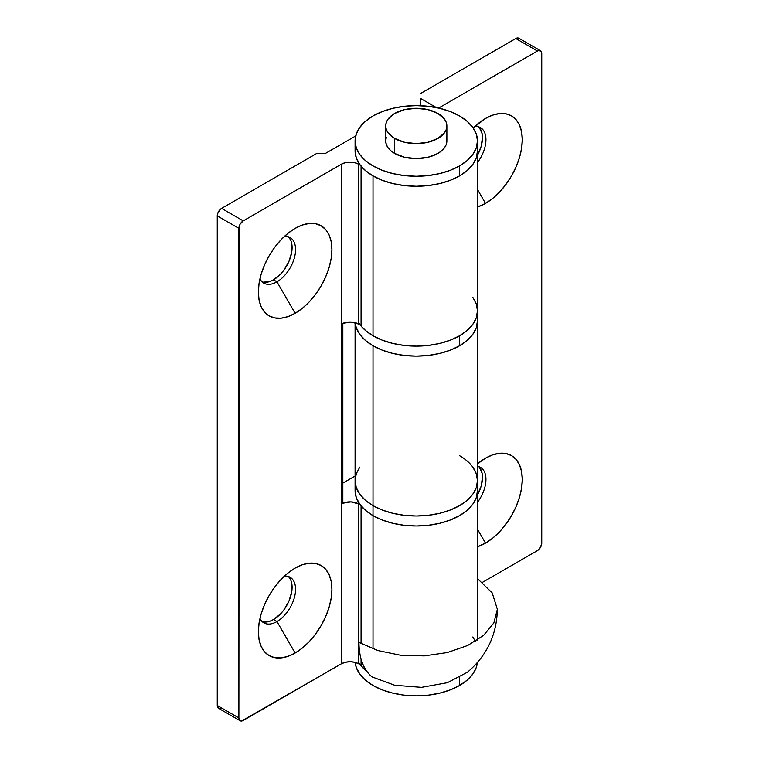 <?xml version="1.0" encoding="UTF-8"?>
<svg xmlns="http://www.w3.org/2000/svg" width="759" height="759" viewBox="0 0 759 759"><rect width="100%" height="100%" fill="white"/><g stroke="black" fill="none" stroke-linecap="round" stroke-linejoin="round"><path stroke-width="1.14" d="M291.741 583.348L291.741 591.726L288.97 601.081L283.838 609.97L280.621 613.813L273.496 619.553L276.959 621.555L295.128 653.025A52.01 30.028 -60 0 1 258.354 631.792A52.01 30.028 -60 0 1 295.128 568.102L287.955 573.054L281.058 579.459L274.701 587.049L269.122 595.549L264.549 604.629L261.153 613.927L259.066 623.101L258.354 631.792L259.066 639.676L261.153 646.431L264.549 651.81L269.122 655.605L274.701 657.664L281.058 657.92L287.955 656.355L295.128 653.025L302.31 648.072L309.207 641.668L315.564 634.078L321.133 625.577L325.706 616.498L329.112 607.2L331.199 598.026L331.911 589.335L331.199 581.451L329.112 574.696L325.706 569.316L321.133 565.521L315.564 563.463L309.207 563.206L302.31 564.772L295.128 568.102A52.01 30.028 -60 0 1 331.911 589.335A52.01 30.028 -60 0 1 295.128 653.025L276.959 621.555A26.309 15.189 120 0 0 295.166 593.993A26.309 15.189 120 0 0 284.464 576.081A26.309 15.189 -60 0 1 290.118 577.286A26.309 15.189 -60 0 1 294.15 598.367A26.309 15.189 -60 0 1 276.959 621.555L273.496 619.553A26.309 15.189 120 0 0 290.175 597.95A26.309 15.189 120 0 0 288.268 576.489M291.741 243.62L291.741 252.007L288.97 261.352L283.838 270.242L280.621 274.084L273.496 279.834L276.959 281.826L295.128 313.306A52.01 30.028 -60 0 1 258.354 292.073A52.01 30.028 -60 0 1 295.128 228.374L287.955 233.326L281.058 239.73L274.701 247.32L269.122 255.821L264.549 264.9L261.153 274.198L259.066 283.373L258.354 292.073L259.066 299.947L261.153 306.702L264.549 312.082L269.122 315.877L274.701 317.945L281.058 318.192L287.955 316.626L295.128 313.306L302.31 308.344L309.207 301.949L315.564 294.35L321.133 285.849L325.706 276.779L329.112 267.472L331.199 258.297L331.911 249.607L331.199 241.723L329.112 234.967L325.706 229.588L321.133 225.793L315.564 223.734L309.207 223.478L302.31 225.043L295.128 228.374A52.01 30.028 -60 0 1 331.911 249.607A52.01 30.028 -60 0 1 295.128 313.306L276.959 281.826A26.309 15.189 120 0 0 295.166 254.265A26.309 15.189 120 0 0 284.464 236.353A26.309 15.189 -60 0 1 290.118 237.558A26.309 15.189 -60 0 1 294.15 258.639A26.309 15.189 -60 0 1 276.959 281.826L273.496 279.834A26.309 15.189 120 0 0 290.175 258.231A26.309 15.189 120 0 0 288.268 236.761M373.011 515.636L373.011 648.898L373.011 515.636A61.185 35.322 180 0 1 361.066 505.883L361.066 643.594L361.066 505.883A12.239 7.068 0 0 0 358.675 503.938A12.239 7.068 180 0 1 361.066 505.883L366.312 511.054L373.011 515.636A61.185 35.322 -0 0 0 439.689 523.302A61.185 35.322 -0 0 0 477.468 490.656A61.185 35.322 180 0 1 439.689 523.302A61.185 35.322 180 0 1 373.011 515.636L365.402 510.285L359.747 504.175L356.265 497.553L355.089 490.656A61.185 35.322 0 0 0 373.011 515.636L373.011 505.646A61.185 35.322 -0 0 0 439.689 513.302A61.185 35.322 -0 0 0 477.468 480.665L476.291 473.777L477.468 480.665A61.185 35.322 180 0 1 439.689 513.302A61.185 35.322 180 0 1 373.011 505.646L373.011 345.772L373.011 505.646L382.28 510.039L392.858 513.302L404.338 515.314L416.274 515.997L428.209 515.314L439.689 513.302L450.267 510.039L459.546 505.646L467.155 500.295L472.81 494.185L476.291 487.563L477.468 480.665L476.291 487.563L472.81 494.185L467.155 500.295L459.546 505.646L450.267 510.039L439.689 513.302L428.209 515.314L416.274 515.997L404.338 515.314L392.858 513.302L382.28 510.039L373.011 505.646L373.011 515.636L382.28 520.029L373.011 515.636M477.468 140.946L476.291 134.049L472.81 127.427L467.155 121.317L459.546 115.966L450.267 111.573L439.689 108.3L428.209 106.298L416.274 105.615L404.338 106.298L392.858 108.3L382.28 111.573L373.011 115.966L365.402 121.317L359.747 127.427L356.265 134.049L355.089 140.946L356.265 147.834L359.747 154.457L365.402 160.566L373.011 165.917L382.28 170.31L392.858 173.583L404.338 175.585L416.274 176.268L428.209 175.585L439.689 173.583L450.267 170.31L459.546 165.917L467.155 160.566L472.81 154.457L476.291 147.834L477.468 140.946L477.468 150.937L476.291 157.825L472.81 164.456L467.155 170.557L459.546 175.917L459.546 165.917A61.185 35.322 180 0 1 392.858 173.583A61.185 35.322 180 0 1 355.089 140.946A61.185 35.322 180 0 1 373.011 115.966A61.185 35.322 180 0 1 439.689 108.3A61.185 35.322 180 0 1 477.468 140.946A61.185 35.322 180 0 1 459.546 165.917L459.546 175.917L450.267 180.31L439.689 183.574L428.209 185.585L416.274 186.259L404.338 185.585L392.858 183.574L382.28 180.31L373.011 175.917L366.312 171.325L361.066 166.155L361.066 326.028A61.185 35.322 0 0 0 373.011 335.782L373.011 175.917L373.011 335.782A61.185 35.322 0 0 0 439.689 343.438A61.185 35.322 0 0 0 477.468 310.801L477.468 150.937L476.291 157.825L472.81 164.456L467.155 170.557L459.546 175.917A61.185 35.322 0 0 0 477.468 150.937A61.185 35.322 180 0 1 439.689 183.574A61.185 35.322 180 0 1 373.011 175.917A61.185 35.322 180 0 1 361.066 166.155A12.239 7.068 0 0 0 358.675 164.21A12.239 7.068 180 0 1 361.066 166.155L361.066 326.028A12.239 7.068 0 0 0 358.675 324.074L358.675 164.21L354.7 162.673L350.022 162.141L345.336 162.673L341.37 164.21L243.212 220.878L221.581 208.383L316.769 153.432L325.421 153.432L355.705 135.946L325.421 153.432L316.769 153.432L221.581 208.383L219.92 209.721L217.577 213.782L217.254 705.49L218.516 708.289L221.581 707.986M240.148 720.775L218.516 708.289A6.119 3.529 120 0 1 217.254 705.49L238.886 717.976A6.119 3.529 -60 0 0 240.148 720.775A6.119 3.529 -60 0 0 243.212 720.471L341.37 663.802L341.37 164.21L341.37 663.802A12.239 7.068 0 0 1 358.675 663.802A12.239 7.068 0 0 1 361.066 665.757A61.185 35.322 0 0 0 366.796 671.317L361.066 665.757L361.066 659.002L361.066 665.757A12.239 7.068 0 0 0 358.675 663.802L358.675 503.938L358.675 663.802L354.7 662.275L350.022 661.734L345.336 662.275L341.37 663.802L241.552 721.05L240.148 720.775L238.886 717.976L217.254 705.49L217.254 215.879L238.886 228.374L238.886 717.976L239.218 226.267L240.148 224.104L243.212 220.878L341.37 164.21A12.239 7.068 180 0 1 358.675 164.21L358.675 324.074A12.239 7.068 0 0 0 342.831 323.353L342.831 503.208A12.239 7.068 180 0 1 358.675 503.938L350.981 501.889L342.831 503.208L342.831 323.353L350.981 322.034L358.675 324.074A12.239 7.068 180 0 1 361.066 326.028L366.312 331.199L373.011 335.782L382.28 340.174L392.858 343.438L404.338 345.449L416.274 346.132L428.209 345.449L439.689 343.438L450.267 340.174L459.546 335.782L467.155 330.431L472.81 324.321L476.291 317.698L477.468 310.801L476.291 303.913L472.81 297.291M355.089 476.026L342.831 483.103L355.089 476.026M288.97 577.21L290.688 579.933M262.187 621.659A26.309 15.189 120 0 0 273.496 619.553L269.872 621.241L263.164 621.906M288.97 237.482L290.688 240.205M262.187 281.931A26.309 15.189 120 0 0 273.496 279.834L269.872 281.513L263.164 282.177M459.546 455.685A61.185 35.322 180 0 1 477.468 480.665L477.468 490.656L476.291 497.553L472.81 504.175L467.155 510.285L459.546 515.636L450.267 520.029L439.689 523.302L428.209 525.304L416.274 525.987L404.338 525.304L392.858 523.302L382.28 520.029L392.858 523.302L404.338 525.304L416.274 525.987L428.209 525.304L439.689 523.302L450.267 520.029L459.546 515.636L467.155 510.285L472.81 504.175L476.291 497.553L477.468 490.656L477.468 640.027M276.959 281.826A26.309 15.189 -60 0 1 263.8 283.135A26.309 15.189 -60 0 1 259.939 278.838A26.309 15.189 120 0 0 276.959 281.826M276.959 621.555A26.309 15.189 -60 0 1 263.8 622.854A26.309 15.189 -60 0 1 259.939 618.566A26.309 15.189 120 0 0 276.959 621.555M243.212 220.878L221.581 208.383A6.119 3.529 120 0 0 217.254 215.879L238.886 228.374A6.119 3.529 -60 0 1 243.212 220.878M485.504 118.461L473.208 127.996A52.01 30.028 -60 0 1 485.504 118.461A52.01 30.028 -60 0 1 522.277 139.694A52.01 30.028 -60 0 1 485.504 203.393A52.01 30.028 -60 0 1 477.468 207.008L485.504 203.393L492.676 198.431L499.574 192.036L505.93 184.437L511.509 175.936L516.082 166.866L519.479 157.559L521.575 148.385L522.277 139.694L521.575 131.819L519.479 125.055L516.082 119.675L511.509 115.88L505.93 113.822L499.574 113.565L492.676 115.131L485.504 118.461M477.468 189.465L485.504 203.393L477.468 189.465M485.504 458.189L477.468 463.853A52.01 30.028 -60 0 1 485.504 458.189A52.01 30.028 -60 0 1 522.277 479.422A52.01 30.028 -60 0 1 485.504 543.121A52.01 30.028 -60 0 1 477.468 546.736L485.504 543.121L492.676 538.159L499.574 531.765L505.93 524.165L511.509 515.665L516.082 506.595L519.479 497.287L521.575 488.113L522.277 479.422L521.575 471.548L519.479 464.783L516.082 459.404L511.509 455.609L505.93 453.55L499.574 453.294L492.676 454.859L485.504 458.189M477.468 529.194L485.504 543.121L477.468 529.194M476.291 303.913L477.468 310.801A61.185 35.322 180 0 1 459.546 335.782L467.155 330.431L472.81 324.321L476.291 317.698L477.468 310.801L477.468 320.801A61.185 35.322 180 0 1 439.689 353.438A61.185 35.322 180 0 1 373.011 345.772A61.185 35.322 180 0 1 355.174 322.67A61.185 35.322 0 0 0 394.367 353.779A61.185 35.322 0 0 0 459.546 345.772L450.267 350.174L439.689 353.438L428.209 355.449L416.274 356.123L404.338 355.449L392.858 353.438L382.28 350.174L373.011 345.772L365.402 340.421L359.747 334.311L356.265 327.689L355.174 322.67L356.265 327.689L359.747 334.311L365.402 340.421L373.011 345.772L382.28 350.174L392.858 353.438L404.338 355.449L416.274 356.123L428.209 355.449L439.689 353.438L450.267 350.174L459.546 345.772A61.185 35.322 0 0 0 477.468 320.801L476.291 327.689L472.81 334.311L467.155 340.421L459.546 345.772L459.546 335.782L459.546 345.772L467.155 340.421L472.81 334.311L476.291 327.689L477.468 320.801L477.468 480.665M355.089 322.641L355.089 480.665A61.185 35.322 0 0 0 373.011 505.646L365.402 500.295L373.011 505.646A61.185 35.322 180 0 1 355.089 480.665L356.265 487.563L359.747 494.185L365.402 500.295L359.747 494.185L356.265 487.563L355.089 480.665L356.265 473.777L355.089 480.665L355.089 490.656M482.506 582.314L537.419 550.617L482.506 582.314M420.6 98.48L436.359 107.569L420.6 98.48L420.6 105.7L420.6 98.48M540.484 50.711A6.119 3.529 -60 0 0 537.419 51.014L439.271 107.683A12.239 7.068 180 0 0 438.655 108.063A12.239 7.068 180 0 1 439.271 107.683L537.419 51.014L515.788 38.529L420.6 93.48L515.788 38.529L537.419 51.014L539.08 50.436L541.423 51.792L541.746 543.121L541.746 53.509A6.119 3.529 -60 0 0 540.484 50.711L518.852 38.225L515.788 38.529A6.119 3.529 120 0 1 518.852 38.225M479.337 127.569L482.117 133.707L482.477 137.692L481.054 146.734L477.022 156.031M479.337 467.297L482.117 473.436L482.477 477.42L481.054 486.462L477.022 495.76M541.746 543.121L540.484 547.381L537.419 550.617A6.119 3.529 -60 0 0 541.746 543.121M477.468 494.982A26.309 15.189 120 0 0 478.644 466.576M477.468 466.292A26.309 15.189 -60 0 1 480.485 467.373A26.309 15.189 -60 0 1 477.468 502.325A26.309 15.189 120 0 0 477.468 466.292M477.468 155.253A26.309 15.189 120 0 0 478.644 126.848M474.83 126.449A26.309 15.189 -60 0 1 480.485 127.645A26.309 15.189 -60 0 1 477.468 162.597A26.309 15.189 120 0 0 485.874 138.005A26.309 15.189 120 0 0 474.83 126.449M497.354 609.316C496.794 634.828 486.813 655.804 467.402 672.237L447.355 682.711L421.53 687.35L394.727 685.263L371.929 676.867C363.409 669.533 359.083 658.044 358.95 642.408L378.058 650.596L400.458 655.226L424.224 655.899L447.298 652.56L467.705 645.501L483.682 635.321L493.862 622.902L497.354 609.316L492.211 592.921L477.468 578.605M394.642 138.442L394.642 153.432L394.642 138.442L388.01 132.711L386.274 129.4L385.686 125.956L386.274 122.512L388.01 119.191L394.642 113.461L404.566 109.638L416.274 108.29L427.981 109.638L437.905 113.461A30.597 17.666 180 0 1 446.871 125.956A30.597 17.666 180 0 1 427.981 142.275A30.597 17.666 180 0 1 394.642 138.442A30.597 17.666 180 0 1 385.686 125.956A30.597 17.666 180 0 1 404.566 109.638A30.597 17.666 180 0 1 437.905 113.461L444.537 119.191L446.283 122.512L446.871 125.956L446.283 129.4L444.537 132.711L437.905 138.442L427.981 142.275L416.274 143.612L404.566 142.275L394.642 138.442M459.546 677.474L459.546 685.5A61.185 35.322 0 0 0 477.354 662.626L476.291 667.417L472.81 674.039L467.155 680.149L459.546 685.5L459.546 677.474M475.371 641.364L472.81 637.01M361.018 665.709L366.796 671.317A61.185 35.322 180 0 1 358.675 662.446M355.174 662.389A61.185 35.322 0 0 0 394.367 693.508A61.185 35.322 0 0 0 459.546 685.5L450.267 689.893L439.689 693.157L428.209 695.168L416.274 695.851L404.338 695.168L392.858 693.157L382.28 689.893L373.011 685.5L365.402 680.149L359.747 674.039L356.265 667.417L355.174 662.389M361.018 325.981L365.402 330.431L373.011 335.782L382.28 340.174L392.858 343.438L404.338 345.449L416.274 346.132L428.209 345.449L439.689 343.438L450.267 340.174L459.546 335.782A61.185 35.322 180 0 1 358.675 322.717M446.283 137.493L446.871 140.946A30.597 17.666 180 0 1 437.905 153.432A30.597 17.666 180 0 1 404.566 157.265A30.597 17.666 180 0 1 385.686 140.946L386.274 137.493M459.546 175.917L450.267 180.31L439.689 183.574L428.209 185.585L416.274 186.259L404.338 185.585L392.858 183.574L382.28 180.31L373.011 175.917L365.402 170.557L359.747 164.456L356.265 157.825L355.089 150.937A61.185 35.322 0 0 0 392.858 183.574A61.185 35.322 0 0 0 459.546 175.917M446.871 125.956L446.871 140.946L446.283 144.39L444.537 147.701L441.71 150.756L437.905 153.432L427.981 157.265L416.274 158.603L404.566 157.265L394.642 153.432L390.838 150.756L388.01 147.701L386.274 144.39L385.686 140.946L385.686 125.956M472.81 467.146L476.291 473.777M356.265 473.777L359.747 467.146M355.089 150.937L355.089 140.946"/></g></svg>
